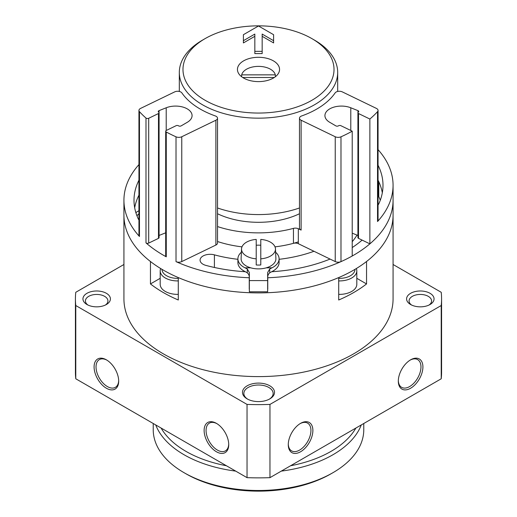 <?xml version="1.0" encoding="UTF-8"?>
<svg xmlns="http://www.w3.org/2000/svg" width="517" height="517" viewBox="0 0 517 517"><rect width="100%" height="100%" fill="white"/><g stroke="black" fill="none" stroke-linecap="round" stroke-linejoin="round"><path stroke-width="0.78" d="M267.754 277.758A134.569 77.692 0 0 0 393.069 200.253L393.069 298.916A134.569 77.692 180 0 1 258.5 376.602A134.569 77.692 180 0 1 123.931 298.916L123.931 215.201A134.569 77.692 0 0 0 139.467 251.436A134.569 77.692 0 0 0 344.994 274.714A134.569 77.692 0 0 0 393.069 215.201A134.569 77.692 180 0 1 366.547 261.512L366.547 283.936A134.569 77.692 180 0 1 338.713 300.002L338.713 277.584A134.569 77.692 180 0 1 178.287 277.584L178.287 300.002A134.569 77.692 180 0 1 150.453 283.936L160.192 278.308M138.944 164.6A134.569 77.692 0 0 0 123.931 200.253L123.931 215.201A134.569 77.692 180 0 0 150.453 261.512L150.453 283.936M138.944 219.576A9.151 5.286 180 0 1 138.562 219.421M135.919 212.804A9.151 5.286 180 0 1 138.944 210.826M228.714 444.084A16.021 9.248 60 0 1 225.406 450.876A16.021 9.248 60 0 1 209.385 441.628A16.021 9.248 60 0 1 209.385 423.126A16.021 9.248 60 0 1 216.92 423.656M106.883 360.129A16.021 9.248 -120 0 0 99.348 359.599A16.021 9.248 -120 0 0 96.892 372.434A16.021 9.248 -120 0 0 107.355 386.548A16.021 9.248 -120 0 0 115.369 387.343A16.021 9.248 -120 0 0 118.677 380.551M106.386 388.235A17.391 10.043 -120 0 0 118.684 381.132A17.391 10.043 -120 0 0 106.386 359.832A17.391 10.043 -120 0 0 94.088 366.928A17.391 10.043 -120 0 0 106.386 388.235M216.429 423.358L216.429 423.358A17.391 10.043 60 0 1 228.727 444.665A17.391 10.043 60 0 1 216.429 451.761A17.391 10.043 60 0 1 204.125 430.461A17.391 10.043 60 0 1 216.429 423.358M393.069 264.491L441.221 292.292A183.083 105.701 180 0 1 441.583 298.916A183.083 105.701 180 0 1 441.221 305.534L269.964 404.41A183.083 105.701 180 0 1 247.036 404.41L247.036 477.656L75.779 378.78A183.083 105.701 180 0 1 75.417 372.162L75.417 298.916A183.083 105.701 180 0 1 75.779 292.292L123.931 264.491M247.036 404.41L75.779 305.534L75.779 378.78M75.779 305.534A183.083 105.701 180 0 1 75.417 298.916M441.583 298.916L441.583 372.162A183.083 105.701 180 0 1 441.221 378.78L269.964 477.656A183.083 105.701 180 0 1 247.036 477.656M441.221 305.534L441.221 378.78M422.912 366.928A17.391 10.043 -60 0 1 410.614 388.235A17.391 10.043 -60 0 1 398.316 381.132A17.391 10.043 -60 0 1 410.614 359.832A17.391 10.043 -60 0 1 422.912 366.928M288.273 444.665A17.391 10.043 120 0 0 300.577 451.761A17.391 10.043 120 0 0 312.875 430.461A17.391 10.043 120 0 0 300.571 423.358A17.391 10.043 120 0 0 288.273 444.665M269.964 404.41L269.964 477.656M430.034 293.307A13.733 7.929 180 0 1 430.034 304.519A13.733 7.929 180 0 1 410.614 304.519A13.733 7.929 180 0 1 410.614 293.307A13.733 7.929 180 0 1 430.034 293.307M269.829 385.805A16.021 9.248 180 0 1 269.829 398.885A16.021 9.248 180 0 1 247.171 398.885A16.021 9.248 180 0 1 247.171 385.805A16.021 9.248 180 0 1 269.829 385.805M106.386 293.307A13.733 7.929 180 0 1 106.386 304.519A13.733 7.929 180 0 1 86.966 304.519A13.733 7.929 180 0 1 86.966 293.307A13.733 7.929 180 0 1 106.386 293.307M288.286 444.084A16.021 9.248 120 0 0 291.594 450.876A16.021 9.248 120 0 0 307.615 441.628A16.021 9.248 120 0 0 307.615 423.126A16.021 9.248 120 0 0 300.08 423.656M410.117 360.129A16.021 9.248 -60 0 1 417.652 359.599A16.021 9.248 -60 0 1 420.974 366.928A16.021 9.248 -60 0 1 413.975 383.052A16.021 9.248 -60 0 1 401.631 387.343A16.021 9.248 -60 0 1 398.323 380.551M87.929 305.024A11.258 6.495 180 0 1 85.421 300.933A11.258 6.495 180 0 1 92.369 294.936A11.258 6.495 180 0 1 104.634 296.338A11.258 6.495 180 0 1 107.93 300.933A11.258 6.495 180 0 1 105.423 305.024M247.682 399.163A14.644 8.453 180 0 1 243.856 393.463A14.644 8.453 180 0 1 252.897 385.65A14.644 8.453 180 0 1 268.859 387.485A14.644 8.453 180 0 1 273.144 393.463A14.644 8.453 180 0 1 269.318 399.163M411.577 305.024A11.258 6.495 180 0 1 409.07 300.933A11.258 6.495 180 0 1 416.017 294.936A11.258 6.495 180 0 1 428.283 296.338A11.258 6.495 180 0 1 431.579 300.933A11.258 6.495 180 0 1 429.071 305.024M137.037 216.022A7.173 4.142 180 0 1 138.944 213.928M356.329 268.549A17.391 10.043 180 0 1 356.808 270.882L356.808 284.337A17.391 10.043 180 0 1 338.713 294.373M356.808 278.308L366.547 283.936M178.287 294.373A17.391 10.043 180 0 1 160.192 284.337L160.192 270.882A17.391 10.043 180 0 1 160.671 268.549M354.972 269.363A15.562 8.983 180 0 1 338.713 278.366M356.808 270.882A17.391 10.043 180 0 1 338.713 280.918M178.287 278.366A15.562 8.983 180 0 1 162.028 269.363M178.287 280.918A17.391 10.043 180 0 1 160.192 270.882M153.226 423.501L153.226 429.717A105.274 60.78 0 0 0 184.058 472.693L186.004 473.811A102.528 59.19 0 0 0 330.996 473.811L332.942 472.693A105.274 60.78 0 0 0 363.774 429.717L363.774 423.501M184.058 472.693A105.274 60.78 0 0 0 332.942 472.693M155.727 424.942A105.274 60.78 0 0 0 235.7 471.11M281.3 471.11A105.274 60.78 0 0 0 361.273 424.942M161.123 428.057A102.528 59.19 0 0 0 226.42 465.752M290.58 465.752A102.528 59.19 0 0 0 355.877 428.057M217.521 241.517A82.384 47.564 0 0 0 241.988 246.855M275.012 246.855A82.384 47.564 0 0 0 298.328 241.891M217.521 118.199A4.575 2.643 0 0 1 215.886 120.222L181.764 136.753A4.575 2.643 0 0 1 176.019 136.818A134.569 77.692 0 0 1 166.267 132.003A1.829 1.06 0 0 1 165.692 131.234A1.829 1.06 0 0 1 166.345 130.426L176.142 125.676A1.648 0.95 0 0 1 178.468 125.799A1.829 1.06 0 0 0 181.17 125.864L187.296 122.29A16.479 9.513 0 0 0 192.072 115.595A16.479 9.513 0 0 0 183.238 107.168A16.479 9.513 0 0 0 166.209 107.775L159.049 110.638A1.829 1.06 0 0 0 158.26 111.51A1.829 1.06 0 0 0 158.693 112.189A1.648 0.95 0 0 1 159.081 112.803A1.648 0.95 0 0 1 158.493 113.533L148.696 118.277A1.829 1.06 0 0 1 145.988 118.05A134.569 77.692 0 0 1 139.467 111.672A4.575 2.643 0 0 1 138.944 110.438A4.575 2.643 0 0 1 140.579 108.415L174.694 91.884A4.575 2.643 0 0 1 181.894 92.937A82.384 47.564 0 0 0 215.343 115.95A4.575 2.643 0 0 1 217.521 118.199L217.521 243.022A4.575 2.643 0 0 1 215.886 245.045L181.764 261.576A4.575 2.643 0 0 1 176.019 261.641A134.569 77.692 0 0 0 249.246 277.758M380.273 200.253A124.494 71.876 0 0 0 378.754 196.596A10.069 5.816 0 0 0 378.056 195.529M352.219 241.704A104.356 60.25 0 0 0 357.008 235.086M138.944 195.161A124.494 71.876 0 0 0 134.679 207.724M123.931 200.253A134.569 77.692 0 0 0 139.467 236.489A4.575 2.643 0 0 1 138.944 235.261L138.944 110.438M138.944 180.213A124.494 71.876 0 0 0 134.006 200.253A124.494 71.876 0 0 0 138.246 218.859A10.069 5.816 0 0 0 138.944 219.925M237.904 259.314A104.356 60.25 0 0 1 214.4 254.855A10.069 5.816 0 0 0 200.073 260.129A10.069 5.816 0 0 0 205.889 265.395A124.494 71.876 0 0 0 245.323 271.729M279.096 259.314A104.356 60.25 0 0 0 313.987 251.281M378.056 180.213A124.494 71.876 0 0 1 382.322 192.776A124.494 71.876 0 0 0 378.754 181.648A10.069 5.816 0 0 0 378.056 180.582M271.677 271.729A124.494 71.876 0 0 0 330.066 259.069M352.219 247.565A124.494 71.876 0 0 0 362.113 240.101M145.988 118.05L145.988 242.867A134.569 77.692 0 0 0 166.267 256.826A1.829 1.06 0 0 1 165.692 256.057L165.692 131.234M159.081 235.448L165.692 232.805M145.988 242.867A1.829 1.06 0 0 0 148.696 243.1L158.493 238.356A1.648 0.95 0 0 0 159.081 237.626L159.081 112.803M369.868 119.039A134.569 77.692 0 0 0 377.533 111.672A4.575 2.643 0 0 0 378.056 110.438A4.575 2.643 0 0 0 376.421 108.415L342.306 91.884A4.575 2.643 0 0 0 335.106 92.937A82.384 47.564 0 0 1 301.657 115.95A4.575 2.643 0 0 0 299.479 118.199A4.575 2.643 0 0 0 301.114 120.222L335.236 136.753A4.575 2.643 0 0 0 340.981 136.818A134.569 77.692 0 0 0 352.219 131.182L340.858 125.676A1.648 0.95 0 0 0 338.532 125.799A1.829 1.06 0 0 1 335.83 125.864L329.704 122.29A16.479 9.513 0 0 1 324.928 115.595A16.479 9.513 0 0 1 333.762 107.168A16.479 9.513 0 0 1 350.791 107.775L357.951 110.638A1.829 1.06 0 0 1 358.74 111.51A1.829 1.06 0 0 1 358.307 112.189A1.648 0.95 0 0 0 357.919 112.803A1.648 0.95 0 0 0 358.507 113.533L369.868 119.039L369.868 243.856A134.569 77.692 0 0 0 393.069 200.253L393.069 185.306A134.569 77.692 0 0 0 378.056 149.652M377.533 111.672L377.533 221.541A134.569 77.692 0 0 0 393.069 185.306M299.479 118.199L299.479 228.075A4.575 2.643 0 0 0 301.114 230.097L298.328 228.747L298.328 243.694L335.236 261.576A4.575 2.643 0 0 0 340.981 261.641A134.569 77.692 0 0 0 352.219 256.005L352.219 131.182M298.328 228.747A4.575 2.643 0 0 0 293.449 228.378L293.449 243.326A4.575 2.643 0 0 1 298.328 243.694M378.056 204.971A10.069 5.816 0 0 0 378.754 203.905A124.494 71.876 0 0 0 382.994 185.306A124.494 71.876 0 0 0 378.056 165.266M217.521 226.569A82.384 47.564 0 0 0 293.449 228.378M299.479 213.747A64.076 36.998 180 0 1 217.521 213.747M377.533 221.541A4.575 2.643 0 0 0 378.056 220.307L378.056 110.438M357.919 112.803L357.919 237.626A1.648 0.95 0 0 0 358.507 238.356L369.868 243.856M352.219 233.167L357.919 235.448M217.521 207.976A79.185 45.716 0 0 0 299.479 207.976M205.1 38.62L202.509 40.119A79.185 45.716 0 0 0 179.315 72.445A79.185 45.716 0 0 0 258.5 118.16A79.185 45.716 0 0 0 337.685 72.445A79.185 45.716 0 0 0 314.491 40.119L311.9 38.62A75.521 43.602 0 0 0 205.1 38.62A75.521 43.602 0 0 0 229.6 109.733A75.521 43.602 0 0 0 334.021 69.452A75.521 43.602 0 0 0 311.9 38.62M337.685 91.451L337.685 72.445M279.555 69.452A21.055 12.156 0 0 0 258.5 57.297A21.055 12.156 0 0 0 237.445 69.452A21.055 12.156 0 0 0 258.5 81.608A21.055 12.156 0 0 0 279.555 69.452M273.603 40.688L262.164 34.077L262.164 51.357L254.836 51.357L254.836 34.077L243.397 40.688L243.397 34.704L258.5 25.986L273.603 34.704L273.603 42.93L262.164 36.319M262.164 51.357L262.164 53.594L254.836 53.594L254.836 51.357M254.836 36.319L243.397 42.93L243.397 40.688M242.719 77.498L274.281 77.498M275.322 74.855L241.678 74.855A16.977 9.804 180 0 1 258.5 66.376A16.977 9.804 180 0 1 275.322 74.855L275.399 76.703M241.678 74.855L241.601 76.703M241.387 252.225A20.596 11.891 0 0 0 237.904 258.843A20.596 11.891 0 0 0 245.006 267.825L247.268 268.937L249.349 272.543L249.349 280.589L267.651 280.589L267.651 272.543L269.732 268.937L269.732 272.814L271.994 271.561A20.596 11.891 0 0 0 279.096 262.578L279.096 258.843A20.596 11.891 0 0 0 275.613 252.225M237.904 258.843L237.904 262.578A20.596 11.891 0 0 0 245.006 271.561L247.268 272.814C248.813 274.184 249.472 275.891 249.246 277.946L249.246 289.158A4.575 2.643 0 0 1 249.349 289.707M269.732 272.814C268.187 274.178 267.528 275.891 267.754 277.946L267.754 289.158A4.575 2.643 0 0 0 267.651 289.707M249.349 280.589L249.349 291.795L267.651 291.795L267.651 280.589M269.732 268.937L271.994 267.825A20.596 11.891 0 0 0 279.096 258.843M256.212 239.41L256.212 258.836A16.977 9.804 180 0 1 241.523 249.123A16.977 9.804 180 0 1 241.529 248.884A16.977 9.804 180 0 1 256.212 239.41M260.788 258.836L260.788 239.41A16.977 9.804 180 0 1 275.471 248.884A16.977 9.804 180 0 1 260.788 258.836L260.788 264.969L260.788 258.836M275.471 248.884L275.891 258.597A17.391 10.043 180 0 1 258.713 268.885A17.391 10.043 180 0 1 241.109 258.843A17.391 10.043 180 0 1 241.109 258.597L241.529 248.884M260.788 245.245A17.235 9.952 0 0 0 256.212 245.245M256.212 264.969L256.212 258.836L256.212 264.969A17.235 9.952 0 0 0 260.788 264.969M166.209 107.775L166.209 130.497M214.4 254.855L214.4 267.47M378.754 181.648L378.754 196.596M139.467 111.672L139.467 236.489M176.019 136.818L176.019 261.641M166.267 132.003L166.267 256.826M148.696 118.277L148.696 243.1M158.493 113.533L158.493 238.356M159.049 110.638L159.049 112.622M181.764 136.753L181.764 261.576M215.886 120.222L215.886 245.045M335.236 136.753L335.236 261.576M301.114 120.222L301.114 230.097M340.981 136.818L340.981 261.641M350.791 107.775L350.791 130.491M357.951 110.638L357.951 112.622M358.507 113.533L358.507 238.356M245.006 267.825L250.732 267.825M266.268 267.825L271.994 267.825M247.268 268.937L247.268 272.814M179.315 91.451L179.315 72.445"/></g></svg>
